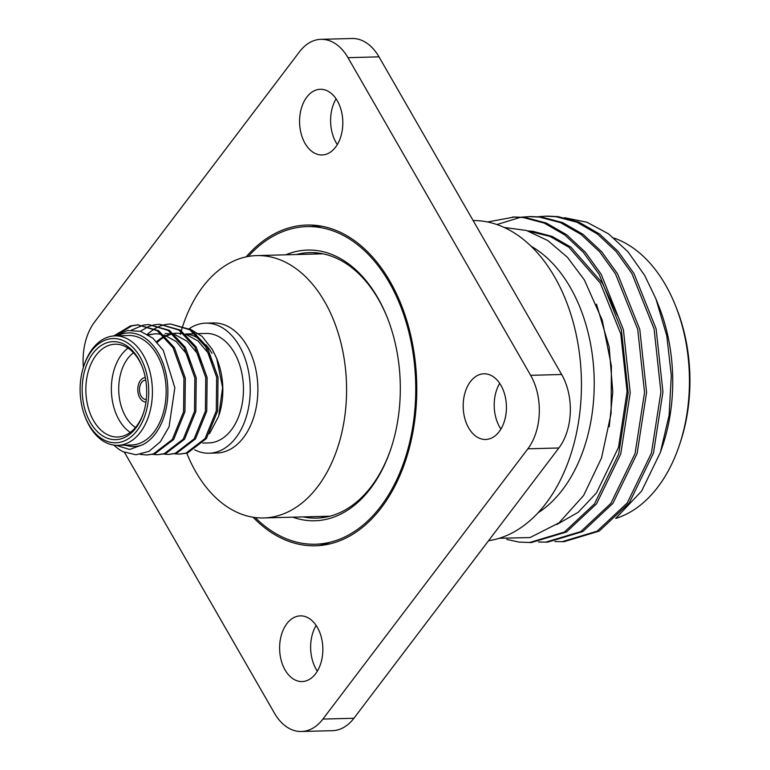 <?xml version="1.0" encoding="UTF-8"?>
<svg xmlns="http://www.w3.org/2000/svg" width="770" height="770" viewBox="0 0 770 770"><rect width="100%" height="100%" fill="white"/><g stroke="black" fill="none" stroke-linecap="round" stroke-linejoin="round"><path stroke-width="1.16" d="M145.771 380.178A9.644 6.343 -91.5 0 0 145.569 380.178A9.644 6.343 -91.5 0 0 139.986 385.857A9.644 6.343 -91.5 0 0 141.093 396.078A9.644 6.343 -91.5 0 0 146.088 399.466A9.644 6.343 -91.5 0 0 146.281 399.457M139.813 397.763A12.253 8.056 -91.5 0 0 145.953 402.075A12.253 8.056 -91.5 0 1 139.813 397.763A12.253 8.056 -91.5 0 1 138.369 384.923A12.253 8.056 -91.5 0 1 145.309 377.589A12.253 8.056 -91.5 0 0 138.369 384.923A12.253 8.056 -91.5 0 0 139.813 397.763M285.786 254.822A135.395 89.07 88.5 0 1 377.733 297.692A135.395 89.07 88.5 0 1 387.214 317.423A135.395 89.07 88.5 0 1 390.736 449.257A135.395 89.07 88.5 0 1 292.783 517.18M387.464 318.048A132.787 87.347 -91.5 0 0 378.417 299.328A132.787 87.347 -91.5 0 0 309.636 252.618A132.787 87.347 -91.5 0 0 296.315 254.543M182.904 325.652A131.227 86.327 88.5 0 1 256.728 255.592A131.227 86.327 88.5 0 1 324.699 301.753A131.227 86.327 88.5 0 1 339.734 440.767A131.227 86.327 88.5 0 1 263.725 517.95A131.227 86.327 88.5 0 1 195.753 471.789A131.227 86.327 88.5 0 1 186.792 453.232M189.353 328.597A65.055 42.793 88.5 0 1 205.686 323.15L213.319 322.948A65.055 42.793 88.5 0 1 247.026 345.826A65.055 42.793 88.5 0 1 254.475 414.751A65.055 42.793 88.5 0 1 216.794 453.01L209.151 453.212A65.055 42.793 88.5 0 1 194.685 449.824M205.686 323.15A65.055 42.793 88.5 0 1 239.383 346.028A65.055 42.793 88.5 0 1 246.833 414.953A65.055 42.793 88.5 0 1 209.151 453.212M202.76 443.077L208.882 442.914A54.747 36.017 -91.5 0 0 240.596 410.708A54.747 36.017 -91.5 0 0 234.321 352.708A54.747 36.017 -91.5 0 0 205.965 333.449L196.388 333.708M213.271 351.62A57.355 37.73 88.5 0 1 216.996 359.253M216.716 358.531L217.284 359.975A57.355 37.73 88.5 0 1 218.776 415.829L222.597 387.599L216.716 358.531L212.424 349.59L202.067 336.394L189.497 328.684M209.507 433.703L218.526 416.56M114.961 335.874L127.445 330.513L140.535 331.331L152.903 338.194L163.298 350.408L174.848 387.791L169.063 426.84L160.372 441.749L148.957 451.384L136.011 454.781L122.959 451.692A65.18 42.879 88.5 0 1 113.873 445.118M113.767 335.941L130.505 325.903L137.743 324.834L157.196 330.696L173.058 347.722L183.943 378.176L183.578 411.777L172.297 439.516L153.374 453.954L146.675 455.003L140.294 454.387M137.743 324.834L158.553 330.657L174.415 347.684L185.31 378.137L184.944 411.738L173.664 439.478L154.731 453.915L146.675 455.003M143.894 325.046L148.649 324.545L168.101 330.397L183.963 347.434L194.849 377.887L194.483 411.478L183.202 439.227L164.28 453.665L157.581 454.714L152.797 454.406M148.649 324.545L169.458 330.369L185.329 347.395L196.215 377.849L195.85 411.45L184.569 439.189L165.637 453.626L157.581 454.714M154.799 324.757L159.554 324.257L179.006 330.109L194.868 347.145L205.754 377.589L205.388 411.19L194.107 438.929L175.185 453.376L168.486 454.425L163.702 454.108M159.554 324.257L180.363 330.07L196.234 347.106L207.12 377.56L206.755 411.151L195.474 438.9L176.542 453.338L168.486 454.425M115.644 335.402L131.872 325.864L138.427 324.825M131.506 330.099L143.22 325.181M140.323 331.264L148.716 326.528M149.39 326.268L154.125 324.892M147.465 334.122L154.25 328.934M154.924 328.54L159.621 326.239M160.295 325.97L165.03 324.603M165.704 324.468L170.459 323.968L189.911 329.82L205.773 346.847L216.659 377.3L216.293 410.901L205.013 438.64L186.09 453.078L179.391 454.136L174.617 453.819M170.459 323.968L191.278 329.781L207.14 346.818L218.026 377.262L217.66 410.862L206.379 438.602L187.457 453.049L179.391 454.136M116.116 445.329L129.639 449.468L143.008 444.579A57.355 37.73 -91.5 0 0 158.312 353.083A57.355 37.73 -91.5 0 0 117.425 335.807M117.849 445.339L131.583 444.973A54.747 36.017 -91.5 0 0 163.298 412.768A54.747 36.017 -91.5 0 0 157.022 354.768A54.747 36.017 -91.5 0 0 128.667 335.508L114.923 335.874A54.747 36.017 88.5 0 1 143.287 355.134A54.747 36.017 88.5 0 1 149.553 413.134A54.747 36.017 88.5 0 1 117.849 445.339A54.747 36.017 88.5 0 1 89.484 426.079A54.747 36.017 88.5 0 1 85.653 418.11L85.152 416.849A52.148 34.303 -91.5 0 0 88.8 424.443A52.148 34.303 -91.5 0 0 137.252 430.372A52.148 34.303 -91.5 0 0 140.044 356.876A52.148 34.303 -91.5 0 0 83.795 366.077A52.148 34.303 -91.5 0 0 85.152 416.849M90.34 422.422A49.02 32.244 88.5 0 1 92.958 353.334A49.02 32.244 88.5 0 1 138.504 358.907A49.02 32.244 88.5 0 1 141.94 366.048A49.02 32.244 88.5 0 1 143.21 413.779A49.02 32.244 88.5 0 1 90.34 422.422M142.19 366.684A46.412 30.53 -91.5 0 0 139.187 360.543A46.412 30.53 -91.5 0 0 115.144 344.219A46.412 30.53 -91.5 0 0 88.271 371.515A46.412 30.53 -91.5 0 0 93.584 420.68A46.412 30.53 -91.5 0 0 117.627 437.004A46.412 30.53 -91.5 0 0 143.422 413.124M130.265 432.413A46.412 30.53 88.5 0 1 119.1 419.997A46.412 30.53 88.5 0 1 128.022 348.127M133.46 352.747A41.195 27.094 -91.5 0 0 125.587 416.512A41.195 27.094 -91.5 0 0 135.462 427.504M318.491 253.061A132.787 87.347 -91.5 0 0 313.987 254.071M253.08 517.238A160.43 105.529 -91.5 0 0 315.488 545.786A160.43 105.529 -91.5 0 0 408.408 451.422A160.43 105.529 -91.5 0 0 390.034 281.474A160.43 105.529 -91.5 0 0 306.941 225.042A160.43 105.529 -91.5 0 0 246.14 256.872M316.768 225.475A160.43 105.529 -91.5 0 0 311.917 226.476M255.207 517.546A158.861 104.499 -91.5 0 0 315.45 544.217A158.861 104.499 -91.5 0 0 407.465 450.777A158.861 104.499 -91.5 0 0 389.264 282.494A158.861 104.499 -91.5 0 0 306.98 226.611A158.861 104.499 -91.5 0 0 248.248 256.458M538.124 512.753A143.412 94.335 -91.5 0 0 570.32 287.47A143.412 94.335 -91.5 0 0 531.021 246.159M506.756 539.414L519.047 542.099L531.348 542.552L566.441 532.003L596.558 503.792L620.745 453.973L630.226 392.854L623.411 329.733L601.178 274.245L585.383 252.271L566.759 234.821L546.296 223.05L525.227 217.477L514.485 216.986L487.554 221.981M529.308 542.609L564.4 532.051L594.517 503.85L618.695 454.031L628.185 392.902L621.371 329.791L599.137 274.293L583.342 252.329L564.708 234.879L544.255 223.108L523.186 217.535L512.435 217.034M554.852 541.541L564.063 541.676L599.156 531.127L629.273 502.916L653.461 453.097L662.941 391.978L656.127 328.867L633.893 273.369L618.108 251.395L599.474 233.945L579.011 222.184L557.952 216.601L547.191 216.11L538.009 216.707M562.023 541.734L597.116 531.184L627.232 502.974L651.41 453.155L660.901 392.036L654.086 328.915L631.852 273.427L616.058 251.453L597.424 234.003L576.971 222.232L555.901 216.659L545.15 216.168M545.66 542.167L547.711 542.119L582.803 531.56L612.92 503.359L637.098 453.54L646.588 392.411L639.774 329.3L617.54 273.802L601.745 251.838L583.111 234.388L562.658 222.617L541.589 217.044L530.838 216.543L521.646 217.14M538.5 541.974L545.67 542.167L580.753 531.618L610.87 503.407L635.058 453.588L644.538 392.469L637.724 329.358L615.49 273.86L599.705 251.886L581.071 234.436L560.608 222.674L539.549 217.092L528.788 216.601M520.626 217.275L496.919 224.551M615.731 518.431A143.412 94.335 -91.5 0 0 679.294 445.464A143.412 94.335 -91.5 0 0 675.569 305.825A143.412 94.335 -91.5 0 0 665.53 284.929A143.412 94.335 -91.5 0 0 614.008 238.074M655.915 298.856L658.86 306.267A143.412 94.335 88.5 0 1 662.585 445.917L660.41 452.365L669.111 415.242L671.305 375.5L666.791 335.836L655.915 298.856L644.702 275.487L628.012 251.809L608.541 233.859L587.01 222.27L564.516 217.679M675.569 305.825L676.57 308.337A138.196 90.908 88.5 0 1 680.151 442.904L679.294 445.464M504.129 227.439L526.43 230.461L547.894 240.606L567.461 257.315L584.353 279.933L602.198 320.041L611.399 365.933L611.111 413.346L601.543 457.9L583.612 495.514L559.001 522.878L530.039 537.566L499.287 538.278M615.673 518.47L641.603 491.096L660.41 452.365M337.337 100.841A32.85 21.608 -91.5 0 0 320.32 89.282A32.85 21.608 -91.5 0 0 301.291 108.609A32.85 21.608 -91.5 0 0 305.055 143.403A32.85 21.608 -91.5 0 0 322.072 154.963A32.85 21.608 -91.5 0 0 341.1 135.635A32.85 21.608 -91.5 0 0 337.337 100.841M336.095 98.849A32.85 21.608 -91.5 0 0 336.076 142.575A32.85 21.608 -91.5 0 0 337.318 144.567M317.375 627.425A32.85 21.608 -91.5 0 0 300.358 615.865A32.85 21.608 -91.5 0 0 281.329 635.192A32.85 21.608 -91.5 0 0 285.092 669.987A32.85 21.608 -91.5 0 0 302.11 681.546A32.85 21.608 -91.5 0 0 321.138 662.219A32.85 21.608 -91.5 0 0 317.375 627.425M316.133 625.433A32.85 21.608 -91.5 0 0 316.104 669.159A32.85 21.608 -91.5 0 0 317.346 671.151M500.943 385.356A32.85 21.608 -91.5 0 0 483.926 373.797A32.85 21.608 -91.5 0 0 464.897 393.123A32.85 21.608 -91.5 0 0 468.661 427.918A32.85 21.608 -91.5 0 0 485.678 439.478A32.85 21.608 -91.5 0 0 504.706 420.15A32.85 21.608 -91.5 0 0 500.943 385.356M499.701 383.364A32.85 21.608 -91.5 0 0 499.682 427.09A32.85 21.608 -91.5 0 0 500.924 429.083M473.127 220.538A160.526 105.596 88.5 0 1 554.669 277.027A160.526 105.596 88.5 0 1 574.632 441.152A160.526 105.596 88.5 0 1 488.526 540.752M83.381 367.338A52.148 34.303 -91.5 0 1 94.575 322.014L299.53 51.744A52.148 34.303 -91.5 0 1 320.975 39.328L351.986 38.5A52.148 34.303 88.5 0 1 378.994 56.845L561.657 374.499A52.148 34.303 88.5 0 1 558.866 447.986L353.921 718.256A52.148 34.303 88.5 0 1 332.476 730.672L301.455 731.5A52.148 34.303 -91.5 0 0 322.9 719.084L353.921 718.256M301.455 731.5A52.148 34.303 -91.5 0 1 274.447 713.155L124.509 452.414M558.866 447.986L527.854 448.814L322.9 719.084M527.854 448.814A52.148 34.303 -91.5 0 0 530.646 375.327L561.657 374.499M378.994 56.845L347.982 57.673L530.646 375.327M347.982 57.673A52.148 34.303 -91.5 0 0 320.975 39.328M617.251 315.132L602.419 283.168L570.897 247.16L552.157 236.419L532.879 231.327L527.874 230.913M609.263 426.753L612.776 391.94L609.147 346.769L596.471 304.16M556.912 524.466L578.193 512.291L596.509 492.877L618.512 447.38L627.088 391.555L620.774 333.911L600.379 283.225L568.847 247.218L550.117 236.467L528.586 231.144M320.387 544.092A160.43 105.529 -91.5 0 0 325.286 544.823M303.313 516.901A132.787 87.347 -91.5 0 0 316.72 518.104A132.787 87.347 -91.5 0 0 390.948 448.612M320.984 516.429A132.787 87.347 -91.5 0 0 325.537 517.19M83.795 366.077L84.228 364.788A54.747 36.017 88.5 0 1 114.923 335.874M143.008 444.579C137.974 446.629 132.863 447.033 127.685 445.782L124.605 445.166M148.09 334.729L155.713 333.766L161.998 334.344M156.608 341.678L159.977 338.954M160.641 338.482L164.183 336.375M165.117 335.913L170.738 333.93M171.412 333.785L172.374 333.603M173.568 333.42L176.166 333.227M148.485 334.969L155.04 333.795M163.952 334.834L176.243 341.582L186.157 353.343L191.932 365.432M165.261 333.516L172.903 334.055M174.857 334.546L187.149 341.293L197.062 353.055L202.837 365.134M157.224 342.342L160.67 339.406M161.334 338.916L164.636 336.827M165.55 336.336L171.421 334.065M172.095 333.901L172.595 333.785M173.741 333.564L176.85 333.217M177.533 333.189L183.809 333.766M185.763 334.247L198.054 341.004L207.967 352.766L213.742 364.845M211.991 353.305A54.747 36.017 -91.5 0 0 205.821 344.748M201.422 340.571A54.747 36.017 -91.5 0 0 185.57 334.074M180.286 334.373A131.227 86.327 88.5 0 1 180.526 333.468M180.584 333.285A131.227 86.327 88.5 0 1 181.075 331.552M181.316 330.715A131.227 86.327 88.5 0 1 182.75 326.124M263.725 517.95L330.041 516.189M330.147 543.832L315.45 544.217M321.677 226.216L306.98 226.611M185.483 333.997L195.022 333.737M256.728 255.592L323.044 253.821"/></g></svg>
